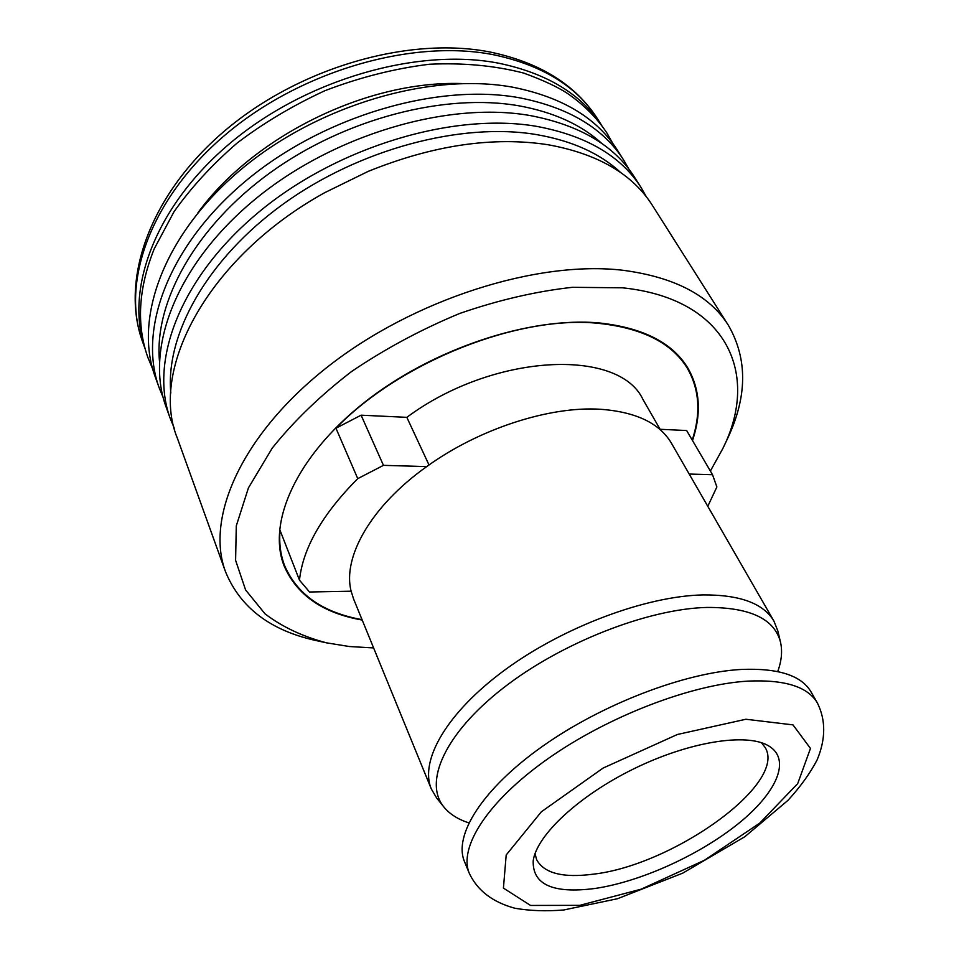 <?xml version="1.0" encoding="UTF-8"?>
<svg xmlns="http://www.w3.org/2000/svg" width="959" height="959" viewBox="0 0 959 959"><rect width="100%" height="100%" fill="white"/><g stroke="black" fill="none" stroke-linecap="round" stroke-linejoin="round"><path stroke-width="1.44" d="M761.458 742.71L765.21 747.576C787.327 783.791 672.918 865.246 593.297 874.176C562.849 878.144 543.945 873.277 536.596 859.588L535.038 853.63M777.725 671.564C781.597 660.871 782.532 651.101 780.518 642.23L777.869 631.046L773.949 621.132L671.504 443.334C659.708 423.231 635.997 411.867 600.358 409.265C549.483 405.981 478.637 428.937 426.731 466.589C371.169 506.004 342.291 557.059 351.126 591.2L309.529 592.003L299.472 580.147L280.028 530.279C278.985 543.226 280.531 555.057 284.679 565.762L281.407 557.275M594.844 888.49C552.971 893.86 532.425 884.63 533.204 860.798C536.572 835.349 578.768 795.718 633.863 768.794C688.91 741.763 746.078 732.7 768.243 745.646C791.894 759.204 776.802 792.889 737.819 824.081C698.811 855.356 640.132 881.884 594.844 888.49M362.202 620.053C322.823 613.101 296.799 595.059 284.128 565.918C267.034 522.979 295.899 456.772 363.929 402.804C431.79 348.836 530.003 316.326 599.615 322.991C643.141 327.774 672.571 342.819 687.903 368.112C700.046 389.39 701.568 413.545 692.506 440.541M710.379 471.037L722.738 448.704C760.043 374.573 727.629 298.585 622.427 287.808L572.307 287.316C535.877 291.368 498.332 300.095 459.673 313.473C421.349 329.357 385.326 348.692 351.605 371.493C320.15 395.731 293.706 421.265 272.248 448.093L248.441 487.879L236.286 525.868L235.602 560.332L245.6 589.965L265.068 613.88C282.186 626.874 302.648 636.524 326.468 642.83L349.328 646.522L373.614 647.936M722.738 448.704L727.054 439.63C747.385 397.194 747.828 359.098 728.396 325.317C709.612 295.492 674.585 277.163 623.302 270.318C537.519 259.997 413.581 299.22 327.63 366.877C241.452 434.523 205.262 517.788 225.497 571.684C240.277 607.742 270.666 630.734 316.65 640.684L326.468 642.83M351.126 591.2L353.619 599.063L431.322 788.981L436.753 798.152L443.969 807.106C449.735 814.131 458.03 819.382 468.855 822.87M707.79 506.304L716.876 486.956L712.537 474.717L689.209 474.046M773.949 621.132C763.556 603.427 739.94 594.688 703.079 594.916C646.294 596.03 564.192 626.587 505.633 669.394C446.954 712.225 419.287 760.559 431.322 788.981M362.046 619.646C323.027 612.633 297.242 594.676 284.679 565.762M660.463 429.92L642.974 399.483C619.13 347.793 493.31 352.984 406.832 417.345L361.099 415.187L335.962 428.217L357.755 478.637C322.32 514.264 302.9 548.104 299.472 580.147M335.962 428.217C400.73 361.231 519.778 314.588 599.327 323.435C642.77 328.194 672.139 343.202 687.447 368.448C699.447 389.498 701.041 413.365 692.23 440.061M357.755 478.637L383.456 465.355L426.731 466.589M780.518 642.23C774.584 618.879 750.07 607.275 706.987 607.431C647.804 608.833 560.835 642.926 502.804 688.37C444.544 733.839 423.41 782.388 443.969 807.106M712.537 474.717L686.644 430.531L660.104 429.284M406.832 417.345L429.009 464.971M361.099 415.187L383.456 465.355M728.396 325.317L652.408 205.418C632.532 173.963 597.685 153.728 547.853 144.701C492.818 136.298 432.893 145.205 368.088 171.433L324.741 192.663C208.055 257.084 148.909 369.587 177.343 438.155L225.497 571.684M368.088 171.433L324.741 192.663M620.749 172.62C600.19 153.464 572.103 140.781 536.477 134.584C461.615 121.985 359.241 149.017 283.025 204.183C206.748 259.398 165.272 334.907 170.822 393.034M646.438 196.931L641.283 187.868C621.276 156.209 586.464 135.722 536.872 126.408C453.991 111.963 338.083 146.355 259.29 211.687C180.292 276.995 148.909 361.231 170.294 418.615L174.286 428.241M641.283 187.868L634.702 177.487C614.611 145.708 579.835 125.078 530.375 115.595C447.733 100.875 332.425 134.919 254.171 200.047C175.701 265.175 144.665 349.448 166.123 407.048L170.294 418.615M601.892 143.526C581.394 124.79 553.87 112.251 519.322 105.886C445.432 92.699 345.096 118.532 270.282 172.644C195.42 226.803 154.399 301.737 159.398 360.308M628.924 169.216L623.889 160.417C603.667 128.446 568.939 107.588 519.706 97.83C437.46 82.654 323.147 116.135 245.756 180.951C168.161 245.756 137.688 330.076 159.266 388.035L163.126 397.41M623.889 160.417L617.476 150.311C597.193 118.245 562.501 97.243 513.401 87.329C431.394 71.889 317.669 105.034 240.793 169.671C163.713 234.284 133.565 318.616 155.202 376.779L159.266 388.035M601.617 125.317C580.974 93.97 546.75 73.28 498.944 63.258C417.956 47.339 306.4 79.201 230.699 142.723C154.807 206.233 124.55 290.097 145.181 348.92M817.356 702.911L810.99 691.823C801.376 675.436 778.193 667.967 741.439 669.442C684.882 672.439 601.988 704.122 542.231 746.51C482.341 788.909 453.295 835.361 464.48 861.578L469.335 873.409C477.498 890.611 492.686 902.215 514.899 908.245C529.836 910.846 546.127 911.422 563.76 909.971L617.428 898.739L682.736 873.146L744.855 836.704L787.962 800.357C800.357 786.836 810.067 773.374 817.092 759.972C825.819 739.101 825.903 720.077 817.356 702.911C807.85 686.704 784.69 679.44 747.876 681.118C691.223 684.414 607.97 716.349 547.865 758.785C487.604 801.233 458.27 847.48 469.335 873.409M745.862 719.25L677.366 734.498L603.127 768.051L541.356 811.793L506.196 854.972L503.427 888.106L530.567 905.452L579.811 905.344L641.211 889.161L704.493 860.223L759.744 823.122L797.708 783.611L810.463 748.44L792.997 724.884L745.862 719.25M493.873 54.807C412.61 38.588 300.706 70.714 225.401 134.739C149.904 198.753 120.786 283.109 142.615 341.883C119.899 279.86 149.892 194.665 224.226 131.251C298.549 67.729 408.594 35.843 490.457 52.098C540.013 62.563 575.736 84.848 597.613 118.976C577.114 86.586 542.53 65.2 493.873 54.807M687.447 368.448L682.748 360.668M601.773 125.533L597.613 118.976M145.253 349.172L142.615 341.883M564.851 731.585L571.36 727.653M461.806 83.541C365.019 80.34 252.541 137.748 197.95 212.73M612.933 143.658L606.891 132.977C596.882 117.849 583.743 104.675 567.476 93.431C557.407 86.825 542.794 80.041 523.65 73.064C494.796 65.62 463.389 62.671 429.44 64.241C394.652 68.521 359.829 77.343 324.969 90.673C292.687 105.61 263.377 123.088 237.053 143.119C212.263 164.54 191.237 187.425 173.999 211.759L154.243 248.789C138.312 288.647 136.238 324.981 147.998 357.791L152.733 369.107"/></g></svg>
